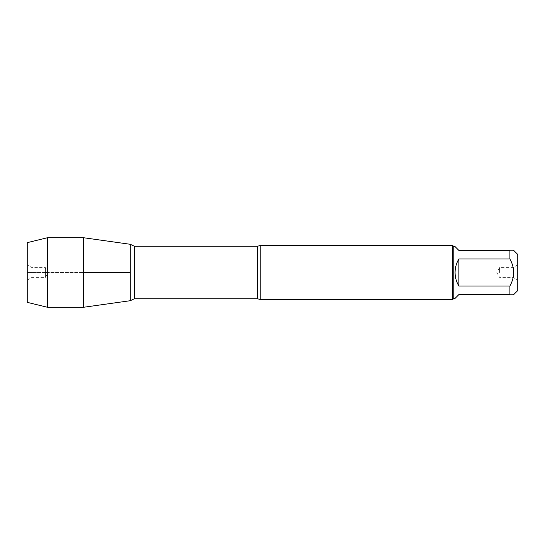 <?xml version="1.0" encoding="UTF-8"?>
<svg xmlns="http://www.w3.org/2000/svg" width="545" height="545" viewBox="0 0 545 545"><rect width="100%" height="100%" fill="white"/><g stroke="black" fill="none" stroke-linecap="round" stroke-linejoin="round"><path stroke-width="0.41" stroke-dasharray="2.73 2.04" d="M517.75 290.553L517.75 254.447M455.061 298.401L458.89 294.572L509.902 294.572C514.875 294.572 514.875 294.572 509.902 294.572L509.902 286.05C514.875 277.01 514.875 267.977 509.902 258.95L509.902 250.428C514.875 250.428 514.875 250.428 509.902 250.428L458.89 250.428L455.061 246.599M453.828 246.599L453.828 298.401M509.902 286.05L458.89 286.05C453.828 277.017 453.828 267.983 458.89 258.95L509.902 258.95M260.238 299.478L260.238 245.522M130.255 272.5L130.255 300.711L130.255 272.5M452.752 245.522L452.752 299.478M517.75 272.5L517.75 280.103L517.75 272.5M458.89 258.95L458.89 286.05M513.077 272.5L513.077 267.595L513.077 272.5M499.602 272.5L499.602 267.595L499.602 272.5M83.474 307.285L83.474 237.715M47.51 307.285L47.51 237.715M45.398 272.5L45.398 267.595L45.398 277.405L45.398 272.5L27.25 272.5L83.474 272.5L47.51 272.5M31.923 272.5L31.923 267.595L31.923 272.5M27.25 272.5L27.25 264.897L27.25 272.5M27.25 242.654L27.25 302.346M257.39 246.258L257.39 298.742M134.417 298.742L134.417 246.258M517.75 264.897L513.077 267.595L499.602 267.595L496.768 272.5L499.602 277.405L513.077 277.405L517.75 280.103M27.25 280.103L31.923 277.405L45.398 277.405L48.233 272.5L45.398 267.595L31.923 267.595L27.25 264.897"/><path stroke-width="0.82" d="M513.731 250.428L517.75 254.447L517.75 290.553L513.731 294.572M509.902 250.428C514.875 250.428 514.875 250.428 509.902 250.428L509.902 258.95C514.875 267.977 514.875 277.01 509.902 286.05L509.902 294.572C514.875 294.572 514.875 294.572 509.902 294.572L458.89 294.572L455.061 298.401L453.828 298.401L453.828 246.599L455.061 246.599L458.89 250.428L509.902 250.428M509.902 258.95L458.89 258.95C456.369 263.119 455.095 267.636 455.061 272.5C455.095 277.364 456.369 281.881 458.89 286.05L509.902 286.05M260.238 245.522L260.238 299.478L452.752 299.478L452.752 245.522L260.238 245.522L257.39 246.258L134.417 246.258L134.417 298.742L130.255 300.711L130.255 244.289L130.255 300.711L83.474 307.285L83.474 272.5L130.255 272.5L83.474 272.5L83.474 237.715L130.255 244.289L134.417 246.258M458.89 286.05L458.89 258.95M47.51 307.285L27.25 302.346L27.25 242.654L47.51 237.715L47.51 307.285L83.474 307.285M47.51 272.5L45.398 272.5M260.238 299.478L257.39 298.742L257.39 246.258M257.39 298.742L134.417 298.742M453.828 246.599L452.752 245.522M453.828 298.401L452.752 299.478M47.51 237.715L83.474 237.715"/></g></svg>

